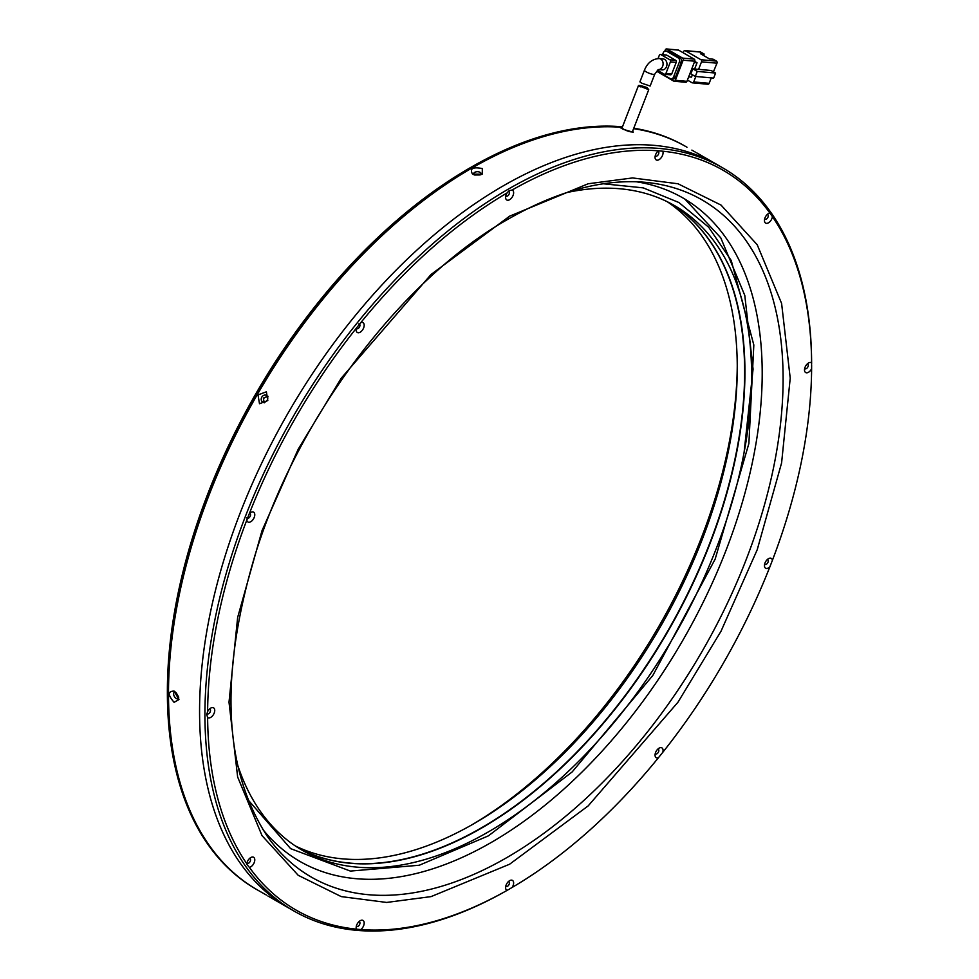 <?xml version="1.0" encoding="UTF-8"?>
<svg xmlns="http://www.w3.org/2000/svg" width="979" height="979" viewBox="0 0 979 979"><rect width="100%" height="100%" fill="white"/><g stroke="black" fill="none" stroke-linecap="round" stroke-linejoin="round"><path stroke-width="1.47" d="M469.602 168.094L470.715 167.458L469.602 168.094A427.419 246.769 120 0 0 167.372 691.578L167.372 692.863A428.998 247.687 -60 0 1 470.715 167.458L470.715 167.458A428.998 247.687 -60 0 1 622.473 126.817M632.703 130.966L633.205 132.251L623.244 129.326L619.45 127.148A428.998 247.687 120 0 0 257.342 394.525A428.998 247.687 120 0 0 257.342 889.899L256.229 889.25A428.998 247.687 -60 0 1 167.372 692.863M737.26 365.143A378.53 218.55 -60 0 1 471.854 824.844M667.213 201.698A372.216 214.903 -60 0 1 737.26 367.7A372.216 214.903 -60 0 1 474.069 823.572A372.216 214.903 -60 0 1 474.069 823.584A372.216 214.903 -60 0 1 295.279 845.917M262.935 893.093L257.342 889.899A428.998 247.687 -60 0 1 191.578 546.135A428.998 247.687 -60 0 1 471.841 168.094A428.998 247.687 -60 0 1 622.265 127.356M670.994 203.632A372.216 214.903 -60 0 1 723.628 503.01A372.216 214.903 -60 0 1 481.423 827.83A372.216 214.903 -60 0 1 298.852 848.23M264.501 402.308C262.666 398.82 263.718 396.997 267.646 396.838M178.435 696.669L176.293 692.961M633.78 128.225A428.998 247.687 -60 0 1 685.214 146.201L686.328 146.85A428.998 247.687 120 0 0 633.609 128.665A428.998 247.687 -60 0 1 686.328 146.85A428.998 247.687 120 0 1 686.683 147.046M662.122 69.901A5.519 4.357 -84.9 0 0 666.797 65.74A5.519 4.357 -84.9 0 0 664.557 59.364A5.519 4.357 -84.9 0 0 663.101 58.899L659.234 58.556A5.519 4.357 95.1 0 1 660.703 59.021A5.519 4.357 95.1 0 1 662.967 65.238A5.519 4.357 95.1 0 1 658.5 69.57L662.122 69.901M641.82 83.227L650.142 86.03L654.755 74.159A5.519 1.163 21.2 0 1 651.561 74.037A5.519 1.163 21.2 0 1 646.226 71.859A5.519 1.163 21.2 0 1 644.463 70.158L639.911 81.881L641.82 83.227M703.571 55.509L704.146 54.041L700.438 53.698L709.359 58.85L713.067 59.181L716.408 61.114L700.952 59.731L685.337 50.724A1.579 1.248 -84.9 0 0 683.672 51.52L683.183 52.78M694.686 61.396L697.048 62.766L694.625 69.007M692.386 74.771L691.48 77.133L688.678 76.888M698.59 69.362L692.789 68.848L697.256 71.418L715.6 73.058L711.146 70.488L698.59 69.362L701.515 61.824L716.971 63.194L713.422 71.81M700.952 59.731A1.579 1.248 95.1 0 1 701.515 61.824M687.429 80.082L692.031 82.738A1.579 1.248 95.1 0 0 693.707 81.942L695.812 76.497M704.146 54.041L700.793 52.107A1.579 1.248 -84.9 0 0 699.948 52.022M694.246 62.509L697.048 62.766M692.789 68.848L690.844 73.878L695.298 76.448L713.654 78.087L715.6 73.058M711.268 77.879L709.163 83.325L693.707 81.942M694.747 61.212L686.94 81.33L675.351 80.302L683.158 60.184L694.747 61.212A1.579 1.248 -84.9 0 0 694.197 59.132L682.608 58.104L666.993 49.085L678.582 50.125A1.579 1.248 -84.9 0 0 677.725 50.039M685.276 82.126A1.579 1.248 -84.9 0 0 686.94 81.33M678.582 50.125L694.197 59.132M716.971 63.194A1.579 1.248 -84.9 0 0 716.408 61.114M697.256 71.418L695.298 76.448M707.487 84.108A1.579 1.248 -84.9 0 0 709.163 83.325M666.993 49.085A1.579 1.248 95.1 0 0 665.316 49.88L664.851 51.092M657.411 70.378A1.579 1.248 95.1 0 0 658.072 72.079L673.687 81.098A1.579 1.248 95.1 0 0 674.103 81.233L685.692 82.26M682.608 58.104A1.579 1.248 95.1 0 1 683.158 60.184M668.547 51.397A3.157 2.484 -84.9 0 0 667.715 51.128L665.781 50.957A3.157 2.484 95.1 0 1 666.626 51.214L668.547 51.397L680.148 58.091L678.214 57.92L666.626 51.214M675.461 77.194L673.54 77.023A3.157 2.484 95.1 0 1 671.019 78.883L672.952 79.054A3.157 2.484 -84.9 0 0 675.461 77.194L681.262 62.252A3.157 2.484 -84.9 0 0 680.148 58.091M675.351 80.302A1.579 1.248 95.1 0 1 674.103 81.233M671.019 78.883A3.157 2.484 95.1 0 1 670.187 78.614L658.586 71.92A3.157 2.484 95.1 0 1 657.374 70.304M665.781 50.957A3.157 2.484 95.1 0 0 663.272 52.805L662.55 54.689M678.214 57.92A3.157 2.484 95.1 0 1 679.34 62.081L681.262 62.252M673.54 77.023L679.34 62.081M670.077 74.673A1.579 1.248 -84.9 0 0 671.753 73.89L676.208 62.387A1.579 1.248 -84.9 0 0 675.657 60.306L666.736 55.154A1.579 1.248 -84.9 0 0 665.879 55.081M657.472 70.231L664.288 74.159A1.579 1.248 95.1 0 0 664.704 74.294L670.493 74.808M675.657 60.306L669.856 59.792L660.935 54.64A1.579 1.248 95.1 0 0 659.259 55.436L658.059 58.52M671.753 73.89L665.953 73.364L670.419 61.873L676.208 62.387M665.953 73.364A1.579 1.248 95.1 0 1 664.704 74.294M669.856 59.792A1.579 1.248 95.1 0 1 670.419 61.873M640.401 86.862C637.353 84.855 639.593 85.087 647.119 87.572L648.722 89.701L638.492 85.528L622.154 127.649A5.519 1.163 21.2 0 0 623.917 129.35A5.519 1.163 21.2 0 0 629.252 131.516A5.519 1.163 21.2 0 0 632.446 131.639L648.722 89.701M247.809 799.562L290.616 848.634L350.372 871.077L419.269 865.24L488.423 835.846L572.164 771.929L652.822 675.461L715.159 559.095L748.886 443.487L753.83 344.987L731.264 260.573L708.649 227.201L678.888 202.506L643.203 187.87L603.333 183.771M249.351 513.559A5.678 3.28 120 0 1 250.771 512.433L250.771 512.433A5.678 3.28 120 0 1 254.785 514.746A5.678 3.28 120 0 1 250.771 521.697A5.678 3.28 120 0 1 246.806 520.094L249.351 513.559A427.101 246.586 -60 0 1 356.417 328.1L360.81 322.629A427.101 246.586 -60 0 1 507.085 192.936L509.178 190.685L512.152 189.999A427.101 246.586 -60 0 1 658.426 150.815L662.82 151.207A427.101 246.586 -60 0 1 769.886 213.03L772.419 216.64A427.101 246.586 -60 0 1 811.615 362.903L811.628 364.274A428.998 247.687 120 0 0 722.771 167.886A428.998 247.687 120 0 0 508.285 189.143A428.998 247.687 120 0 0 204.929 714.548A428.998 247.687 120 0 0 293.786 910.935A428.998 247.687 120 0 0 508.285 889.691L507.085 890.376A427.101 246.586 -60 0 1 360.81 929.56A5.678 3.28 120 0 0 364.176 922.671A5.678 3.28 120 0 0 360.174 920.725L360.174 920.725A5.678 3.28 120 0 0 356.16 927.676A5.678 3.28 120 0 0 356.417 929.169A427.101 246.586 -60 0 1 249.351 867.345A5.678 3.28 120 0 0 250.771 866.831A5.678 3.28 120 0 0 254.785 859.88A5.678 3.28 120 0 0 250.771 857.555L250.771 857.555A5.678 3.28 120 0 0 246.806 863.735A427.101 246.586 -60 0 1 207.621 717.472A5.678 3.28 120 0 0 210.73 717.387A5.678 3.28 120 0 0 214.744 710.436A5.678 3.28 120 0 0 210.73 708.111L210.73 708.111A5.678 3.28 120 0 0 207.621 711.611A427.101 246.586 -60 0 1 246.806 520.094L246.757 519.164M207.621 717.472L206.716 714.548L207.621 711.611M246.965 862.927A2.68 1.542 120 0 0 247.32 863.294A2.68 1.542 120 0 0 248.654 863.16A2.68 1.542 120 0 0 250.404 860.798A2.68 1.542 120 0 0 250 858.644A2.68 1.542 120 0 0 249.51 858.522M360.81 929.56L356.417 929.169M356.368 926.097A2.68 1.542 120 0 0 356.711 926.452A2.68 1.542 120 0 0 358.057 926.318A2.68 1.542 120 0 0 359.807 923.956A2.68 1.542 120 0 0 359.391 921.814A2.68 1.542 120 0 0 358.914 921.68M811.628 365.314L811.615 368.765A427.101 246.586 -60 0 1 772.419 560.282L769.886 566.817A427.101 246.586 -60 0 1 662.82 752.276A5.678 3.28 120 0 0 659.063 748.164L659.063 748.164A5.678 3.28 120 0 0 655.049 755.115A5.678 3.28 120 0 0 658.426 757.746A427.101 246.586 -60 0 1 512.152 887.439A5.678 3.28 120 0 0 513.4 881.577A5.678 3.28 120 0 0 509.618 880.672L509.618 880.672A5.678 3.28 120 0 0 505.605 887.635A5.678 3.28 120 0 0 507.085 890.376M512.152 887.439L509.178 889.177M505.813 886.056A2.68 1.542 120 0 0 506.155 886.411A2.68 1.542 120 0 0 507.501 886.276A2.68 1.542 120 0 0 509.251 883.915A2.68 1.542 120 0 0 508.835 881.773A2.68 1.542 120 0 0 508.358 881.638M662.82 752.276L658.426 757.746M655.245 753.536A2.68 1.542 120 0 0 655.6 753.891A2.68 1.542 120 0 0 656.946 753.757A2.68 1.542 120 0 0 658.696 751.395A2.68 1.542 120 0 0 658.28 749.253A2.68 1.542 120 0 0 657.802 749.119M772.419 560.282A5.678 3.28 120 0 0 768.466 558.679L768.466 558.679A5.678 3.28 120 0 0 764.452 565.629A5.678 3.28 120 0 0 768.466 567.942A5.678 3.28 120 0 0 769.886 566.817M764.648 564.051A2.68 1.542 120 0 0 765.003 564.406A2.68 1.542 120 0 0 766.337 564.271A2.68 1.542 120 0 0 768.099 561.909A2.68 1.542 120 0 0 767.683 559.768A2.68 1.542 120 0 0 767.193 559.633M811.615 362.903A5.678 3.28 120 0 0 808.507 362.989L808.507 362.989A5.678 3.28 120 0 0 804.493 369.94A5.678 3.28 120 0 0 808.507 372.265A5.678 3.28 120 0 0 811.615 368.765M804.689 368.373A2.68 1.542 120 0 0 805.044 368.728A2.68 1.542 120 0 0 806.39 368.593A2.68 1.542 120 0 0 808.14 366.232A2.68 1.542 120 0 0 807.724 364.078A2.68 1.542 120 0 0 807.247 363.955M769.886 213.03A5.678 3.28 120 0 0 768.466 213.544L768.466 213.544A5.678 3.28 120 0 0 764.452 220.495A5.678 3.28 120 0 0 768.466 222.82A5.678 3.28 120 0 0 772.419 216.64M764.648 218.929A2.68 1.542 120 0 0 765.003 219.284A2.68 1.542 120 0 0 766.337 219.149A2.68 1.542 120 0 0 768.099 216.787A2.68 1.542 120 0 0 767.683 214.634A2.68 1.542 120 0 0 767.193 214.511M658.426 150.815A5.678 3.28 120 0 0 655.049 157.338A5.678 3.28 120 0 0 659.063 159.65A5.678 3.28 120 0 0 662.82 151.207M655.245 155.759A2.68 1.542 120 0 0 655.6 156.114A2.68 1.542 120 0 0 656.946 155.991A2.68 1.542 120 0 0 658.696 153.617A2.68 1.542 120 0 0 658.28 151.476A2.68 1.542 120 0 0 657.802 151.353M507.085 192.936A5.678 3.28 120 0 0 505.605 197.379A5.678 3.28 120 0 0 509.618 199.704A5.678 3.28 120 0 0 513.4 194.429A5.678 3.28 120 0 0 512.152 189.999M505.813 195.8A2.68 1.542 120 0 0 506.155 196.155A2.68 1.542 120 0 0 507.501 196.033A2.68 1.542 120 0 0 509.251 193.671A2.68 1.542 120 0 0 508.835 191.517A2.68 1.542 120 0 0 508.223 191.394M356.417 328.1A5.678 3.28 120 0 0 356.16 329.899A5.678 3.28 120 0 0 360.174 332.211A5.678 3.28 120 0 0 364.176 325.64A5.678 3.28 120 0 0 360.81 322.629M356.368 328.32A2.68 1.542 120 0 0 356.711 328.675A2.68 1.542 120 0 0 358.057 328.54A2.68 1.542 120 0 0 359.807 326.178A2.68 1.542 120 0 0 359.391 324.037A2.68 1.542 120 0 0 358.779 323.914M246.904 517.683A2.68 1.542 120 0 0 247.32 518.16A2.68 1.542 120 0 0 248.654 518.038A2.68 1.542 120 0 0 250.404 515.664A2.68 1.542 120 0 0 250 513.522A2.68 1.542 120 0 0 249.51 513.4M206.863 713.373A2.68 1.542 120 0 0 207.267 713.85A2.68 1.542 120 0 0 208.613 713.715A2.68 1.542 120 0 0 210.363 711.354A2.68 1.542 120 0 0 209.959 709.2A2.68 1.542 120 0 0 209.469 709.077M502.925 186.047A428.998 247.687 120 0 0 222.661 564.088A428.998 247.687 120 0 0 288.426 907.851A428.998 247.687 -60 0 1 288.426 412.477A428.998 247.687 -60 0 1 717.423 164.802A428.998 247.687 120 0 0 502.925 186.047M298.999 848.316A372.216 214.903 120 0 0 481.729 828.001A372.216 214.903 120 0 0 723.983 503.047A372.216 214.903 120 0 0 671.153 203.718M237.077 763.253A372.216 214.903 120 0 0 302.315 850.298A372.216 214.903 120 0 0 488.423 831.869A372.216 214.903 120 0 0 731.582 503.867A372.216 214.903 120 0 0 674.531 205.602A372.216 214.903 120 0 0 566.535 192.63M249.351 867.345L246.757 864.286M258.003 890.278L266.386 895.051M174.103 702.322C167.739 694.955 167.739 691.211 174.103 691.088L178.973 699.557L174.103 702.322M175.363 692.006A3.781 2.191 -120 0 0 174.397 692.165A3.781 2.191 -120 0 0 173.821 695.2A3.781 2.191 -120 0 0 176.293 698.529A3.781 2.191 -120 0 0 178.19 698.725A3.781 2.191 -120 0 0 178.802 697.978M259.496 403.727L258.003 394.916L266.386 391.808L267.818 400.582L259.496 403.727M266.386 395.381A3.781 3.096 -60 0 0 261.809 397.119A3.781 3.096 -60 0 0 262.592 401.941A3.781 3.096 -60 0 0 267.169 400.203A3.781 3.096 -60 0 0 266.386 395.381M175.853 692.471L178.533 697.232M264.183 402.858L263.388 398.025L267.965 396.299M695.323 152.1L691.884 150.105M472.539 174.176C469.467 168.596 472.71 166.724 482.28 168.547L482.317 174.152L472.539 174.176M480.86 174.788A3.781 2.191 0 0 0 481.203 173.895A3.781 2.191 0 0 0 480.089 172.341A3.781 2.191 0 0 0 475.965 171.876A3.781 2.191 0 0 0 473.628 173.895A3.781 2.191 0 0 0 473.971 174.8M474.619 174.996L480.089 174.935M685.337 50.724L700.793 52.107M660.935 54.64L666.736 55.154M509.618 864.212L588.183 805.888L677.982 702.2L721.034 631.186L757.22 549.721L781.597 462.92L790.224 378.175L781.597 303.404L757.22 244.762L721.034 205.076L677.982 183.771L632.581 177.933L588.183 183.758L509.618 216.163L431.041 274.487L341.255 378.175L298.203 449.19L262.017 530.655L237.64 617.455L229.013 702.2L237.64 776.971L262.017 835.613L298.203 875.299L341.255 896.605L386.656 902.442L431.041 896.617L509.618 864.212M645.247 182.314A390.915 225.696 -60 0 1 783.102 378.91A390.915 225.696 -60 0 1 506.681 857.677A390.915 225.696 -60 0 1 267.512 836.592C223.114 768.772 219.198 674.176 255.752 552.805C298.693 415.451 402.259 278.795 508.309 219.051C557.651 190.917 603.297 178.68 645.247 182.314M262.433 828.944A383.022 221.144 120 0 0 491.36 842.393A383.022 221.144 120 0 0 762.2 373.28A383.022 221.144 120 0 0 636.093 181.739M744.064 452.677L753.059 369.144L744.799 295.438L720.764 237.824L684.994 199.19M659.234 58.556C652.418 58.899 647.498 62.766 644.463 70.158M700.377 51.973L684.921 50.59M707.903 84.243L692.447 82.86M666.577 48.95L678.166 49.99M660.519 54.506L666.32 55.02M658.255 69.546L654.755 74.159M293.786 910.935L267.818 895.944M722.771 167.886L696.815 152.908M687.001 147.242L686.328 146.85"/></g></svg>
